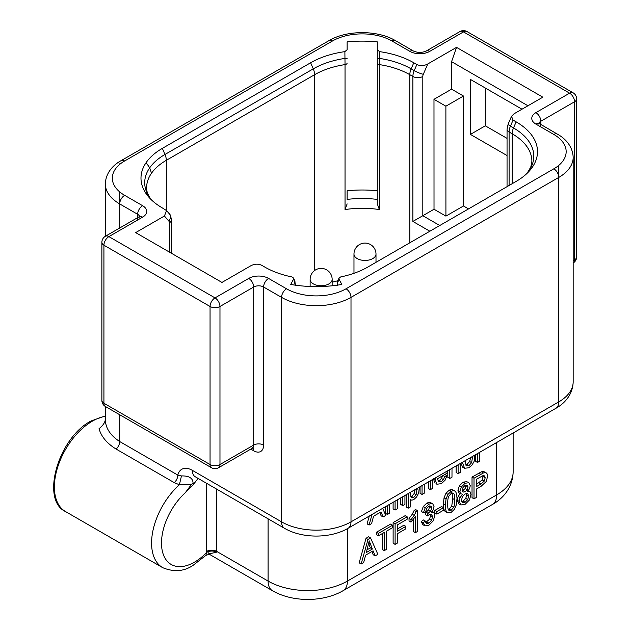 <?xml version="1.0" encoding="UTF-8"?>
<svg xmlns="http://www.w3.org/2000/svg" width="631" height="631" viewBox="0 0 631 631"><rect width="100%" height="100%" fill="white"/><g stroke="black" fill="none" stroke-linecap="round" stroke-linejoin="round"><path stroke-width="0.95" d="M209.626 553.781L216.614 552.157A7.012 4.236 -2.4 0 0 206.708 552.433A28.056 16.201 -60 0 1 206.684 551.352L206.684 483.362M105.314 406.435L105.322 419.181C105.211 422.249 103.113 425.412 99.043 428.67C101.252 436.613 106.954 443.419 116.143 449.083L174.282 482.652L179.385 484.766L181.46 475.924C188.89 475.75 192.755 478.038 193.054 482.778L191.28 484.695L179.385 484.766A53.722 31.014 120 0 0 162.711 567.671L65.506 511.552A53.722 31.014 -60 0 1 57.271 468.502A53.722 31.014 -60 0 1 92.371 421.153A53.722 31.014 -60 0 1 105.314 416.31M379.807 512.609L381.124 515.803L383.104 516.947L385.793 515.393L382.646 508.326M369.301 516.032L367.108 523.896L369.088 525.039L371.596 523.596L373.56 516.221L381.021 511.907L383.104 516.947M393.105 502.292L393.105 508.886L395.085 510.029L397.278 508.767L397.285 499.878M400.764 497.867L400.764 504.461L402.752 505.605L404.928 504.35L404.928 495.461M385.423 506.725L385.423 513.318L387.402 514.47L389.595 513.2L389.627 504.295M406.198 494.736L406.198 507.048L408.178 508.192L410.371 506.93L410.371 499.713M428.41 481.91L428.41 488.504L430.397 489.648L432.582 488.378L432.582 479.497M420.065 486.722L420.065 493.316L422.052 494.467L424.245 493.197L424.261 484.3M442.796 475.388L441.44 478.503L439.381 480.42L437.914 480.956M433.205 478.393L435.075 483.22M435.272 477.943L435.193 479.536L436.849 484.245L441.353 483.654L445.052 480.254L447.04 475.553L444.752 474.536M456.126 465.907L456.126 472.501L458.114 473.644L460.307 472.382L460.307 463.493M447.813 470.71L447.813 477.304L449.793 478.448L451.985 477.178L452.001 468.289M460.89 463.154L462.689 467.224M475.506 454.714L475.506 461.316L477.486 462.46L479.678 461.19L479.678 452.309M371.872 551.549L373.189 554.744L375.169 555.887L377.859 554.333L370.555 537.935L368.007 539.41L361.153 563.98L363.661 562.537L365.625 555.162L373.087 550.847L375.169 555.887M370.555 537.935L368.567 536.792L366.027 538.267L359.173 562.836L361.153 563.98M392.561 525.237L390.581 524.085L376.423 532.256L376.423 534.694L378.411 535.837L384.295 532.438L384.295 550.626L386.653 549.262L386.653 531.073L392.561 527.666L392.561 525.237L378.411 533.4L378.411 535.837M382.307 533.589L382.307 549.475L384.295 550.626M405.851 526.38L397.467 531.215L397.467 524.834L407.153 519.242L407.153 516.813L395.109 523.762L395.109 544.379L397.467 543.015L397.467 533.652L405.851 528.81L405.851 526.38L403.864 525.237L397.467 528.928M407.153 516.813L405.165 515.661L393.121 522.618L393.121 543.236L395.109 544.379M417.588 510.7L415.6 509.556L414.188 510.369L412.24 514.249L409.03 518.524L409.03 520.977L411.01 522.121L415.395 516.537L415.395 532.667L417.588 531.397L417.588 510.7L416.176 511.512L414.228 515.401L411.01 519.676L411.01 522.121M413.415 519.36L413.415 531.523L415.395 532.667M434.025 512.498L431.565 512.159L433.41 509.359L434.025 506.567L432.716 503.712L431.494 503.404L428.804 504.224L425.262 507.679L423.433 512.672L425.625 511.851L426.722 508.436L428.851 506.275L430.981 505.999L431.778 507.813L430.65 511.055L427.779 513.531L427.534 515.898L429.088 514.722L431.596 514.415L432.582 516.71L431.509 520.401L428.899 523.138L426.682 523.478L425.404 521.103L423.425 519.96L421.232 521.561L422.786 524.629L424.978 525.883L428.891 525.244L433.197 520.883L434.909 515.314L434.025 512.498L431.699 511.094M432.716 503.712L429.514 502.26L426.816 503.081L423.275 506.535L421.453 511.52L423.433 512.672M429.711 505.896L428.67 509.911L425.799 512.388L425.554 514.754L427.534 515.898M430.381 514.218L430.594 515.566L429.53 519.25L425.799 522.444M443.561 507.671L441.582 506.527L434.846 510.416L434.846 512.956L436.826 514.107L443.561 510.219L443.561 507.671L436.826 511.56L436.826 514.107M454.833 490.823L451.733 489.372L449.217 490.153L445.983 493.229L444.043 497.788L443.396 504.043C443.396 507.916 443.979 510.376 445.155 511.41L447.537 512.845L451.197 512.348L454.438 509.264L456.371 504.705L457.018 498.466L456.623 493.836L455.503 491.415L453.721 490.516L451.197 491.297L447.963 494.373L446.022 498.94L445.376 505.186C445.376 509.067 445.967 511.52 447.142 512.553L445.155 511.41M460.638 493.071L458.122 496.384L457.238 500.257L458.855 503.838L460.717 504.91M460.843 504.981L465.11 504.319L469.369 500.052L470.986 494.68L470.119 491.888L467.626 491.328L469.598 488.56L470.261 485.673L468.833 482.691L465.071 483.283L461.348 486.966L459.944 491.565L460.598 493.742L462.626 494.223L460.102 497.528L459.226 501.4L460.843 504.981L458.855 503.838M467.05 481.658L463.091 482.139L459.36 485.823L457.964 490.413L458.619 492.598L460.953 494.026L458.619 492.598M483.677 471.507L486.193 472.864L483.677 471.507L481.477 471.799L472.027 477.068L472.027 497.678L474.007 498.821L476.373 497.465L476.373 489.08L480.948 486.438L486.185 481.595L487.637 476.302L487.085 473.81L485.665 472.651L483.464 472.95L474.007 478.211L474.007 498.821M415.151 489.561L414.133 493.576L411.641 496.439L410.6 496.842M470.702 457.491L469.645 461.513L466.932 464.519L465.568 465.023M368.678 543.693L370.373 547.905L367.045 549.822M451.749 492.456C452.435 493.182 452.782 495.24 452.782 498.624L451.749 505.967L449.217 509.122L448.294 509.485M465.93 484.994L465.205 488.552L462.271 491.044M466.514 493.379L466.766 494.854L465.749 498.411L463.146 501.077L461.261 501.613M483.086 475.577L482.258 479.978L476.373 484.356M191.28 484.695L185.348 492.669L193.536 484.277L198.11 478.416M193.536 484.277L193.054 482.778M174.282 482.652A7.012 4.046 -60 0 0 177.839 475.104L181.46 475.924M162.711 567.671C173.88 572.254 184.007 571.481 193.078 565.352L205.864 555.383L206.708 552.433A46.71 26.967 120 0 1 194.529 562.142A46.71 26.967 120 0 1 161.828 548.244A46.71 26.967 120 0 1 185.348 492.669M105.322 419.181C105.385 427.865 110.18 435.311 119.693 441.534A7.012 4.046 120 0 1 116.143 449.083M295.292 285.48L293.557 278.066L291.885 276.938A72.944 42.111 180 0 1 264.704 267.023L261.628 265.249C257.992 263.679 254.348 263.868 250.712 265.825L221.954 282.428L135.665 232.61L164.423 216.007L166.545 210.588L162.348 207.93A72.944 42.111 180 0 1 149.594 198A72.944 42.111 180 0 1 145.485 192.715A72.936 42.111 180 0 1 146.14 162.609M293.486 279.249L290.733 284.447A89.074 51.426 0 0 0 341.836 284.447L339.084 279.249L337.688 282.451A2.808 2.563 -156.5 0 1 337.806 280.842M314.593 270.541L314.593 74.703L166.316 160.313A67.328 38.87 0 0 0 151.511 173.209L149.705 167.807L146.132 162.609A72.944 42.111 180 0 1 162.348 148.372L310.626 62.761A72.944 42.111 180 0 1 344.873 51.632L347.129 49.707L347.129 41.859A89.074 51.426 0 0 1 377.283 41.859L377.283 49.707L379.539 51.632A72.944 42.111 180 0 1 413.786 62.761L416.854 64.536C420.498 66.113 424.135 65.916 427.779 63.96L456.528 47.357L542.826 97.182L514.068 113.777L511.52 116.333L513.066 120.087L516.142 121.862A72.944 42.111 180 0 1 528.896 171.49A72.944 42.111 180 0 1 516.142 181.412L367.857 267.023A72.944 42.111 180 0 1 340.677 276.938L339.013 278.066L339.084 279.249M507.048 155.549L470.418 134.403L485.294 125.814L507.048 138.37M527.95 105.771L451.575 61.672L451.575 89.16L463.477 96.03L463.477 205.982L468.533 208.9M470.418 134.403L470.418 79.427L521.995 109.202M347.129 190.751L347.129 199.404A74.34 42.924 180 0 1 377.283 199.404L377.283 190.751A89.074 51.426 0 0 0 347.129 190.751L347.129 199.404M463.477 205.982L445.92 216.117L434.018 209.247L422.809 215.715L439.768 225.512M347.129 203.884L345.039 209.571A67.328 38.87 0 0 1 379.373 209.571L377.283 203.884L377.283 49.707L377.283 190.751M377.283 199.404L377.283 203.884M337.83 280.787A67.328 38.87 0 0 0 332.151 282.238M344.873 51.632L345.039 64.599A67.328 38.87 0 0 0 314.593 74.703A11.224 6.476 -120 0 0 313.268 68.85L164.983 154.461A69.213 39.958 0 0 0 149.705 167.807A69.213 39.958 0 0 0 149.05 196.643A69.213 39.958 0 0 0 149.09 196.706A69.213 39.958 0 0 0 151.337 199.775M429.853 231.238L412.887 221.442L422.809 215.715L422.809 76.477A7.012 4.046 180 0 1 412.887 76.477L409.819 74.703A67.328 38.87 0 0 0 379.373 64.599L379.539 51.632M451.575 61.672L456.528 47.357M451.575 89.16L433.986 99.319L445.888 106.189L463.477 96.03M434.018 209.247L433.986 99.319M445.92 216.117L445.888 106.189M485.294 125.814L485.294 88.017M372.045 514.446L369.088 525.039M380.154 509.769L374.372 513.106M387.402 505.581L387.402 514.47M402.752 496.723L402.752 505.605M395.085 501.148L395.085 510.029M408.178 493.584L408.178 508.192M410.371 499.657L411.798 500.186L413.77 499.578L416.618 496.96L418.692 492.961L419.347 487.14M417.107 488.433L416.121 494.72L413.62 497.583L411.167 497.63L410.253 492.393M422.052 485.578L422.052 494.467M430.397 480.759L430.397 489.648M447.04 475.553L444.776 476.531L443.427 479.647L441.369 481.571L438.663 481.824L437.457 478.748L447.103 473.179L447.048 471.144M449.793 469.559L449.793 478.448M458.114 464.755L458.114 473.644M462.909 461.987L462.846 463.446L464.59 468.328L462.61 467.177M462.531 467.129L464.511 468.281L468.912 467.745L472.035 465.031L474.212 461.214L474.914 455.061M472.643 456.371L471.625 462.657L468.912 465.662L466.183 465.828L465.181 460.677M477.486 453.571L477.486 462.46M366.303 552.543L369.23 540.87L372.361 549.049L366.303 552.543M425.404 521.103L423.212 522.713L424.978 525.883M447.631 503.885C447.695 500.091 448.073 497.551 448.767 496.274L451.173 493.403L453.728 493.608C454.359 493.978 454.699 496.037 454.77 499.768C454.699 503.562 454.359 506.015 453.736 507.111L451.197 510.266L448.657 510.061C448.034 509.682 447.695 507.624 447.631 503.885M449.13 510.447L448.657 510.061M453.255 493.229L452.735 493.032M470.119 491.888L467.697 490.397M462.184 490.184L463.012 487.479L465.094 485.349L467.192 485.129L468.005 486.966L467.192 489.695L465.118 491.809L462.996 492.109L462.184 490.184M461.955 502.016L463.241 502.765L461.916 501.953L461.482 500.115L462.491 496.573L465.063 493.907L467.689 493.592L468.746 495.998L467.729 499.555L465.134 502.221L462.476 502.544M476.373 486.643L476.373 479.276L483.141 475.561L484.632 475.916L485.2 477.793L484.237 481.122L480.988 483.985L476.373 486.643M443.033 475.529L444.776 476.531M366.027 538.267L368.007 539.41M370.373 547.905L372.361 549.049M376.423 532.256L378.411 533.4M393.121 522.618L395.109 523.762M409.03 518.524L411.01 519.676M414.188 510.369L416.176 511.512M421.232 521.561L423.212 522.713M425.799 512.388L427.779 513.531M434.846 510.416L436.826 511.56M472.027 477.068L474.007 478.211M272.434 590.703C292.429 602.353 323.08 602.353 343.067 590.703A21.044 12.147 -120 0 0 347.429 581.072A56.112 32.394 180 0 1 268.08 581.072A21.044 12.147 120 0 0 272.434 590.703L208.656 553.876M268.08 518.816L268.08 581.072L216.599 551.352A7.012 4.046 0 0 0 206.684 551.352M216.614 552.157A21.044 12.147 -60 0 1 216.599 551.352L216.599 489.088M496.7 442.481L496.7 494.885L347.429 581.072L347.429 528.652M513.137 471.98A56.112 32.394 180 0 1 496.7 494.885A21.044 12.147 60 0 1 492.346 504.516C501.621 499.507 512.664 488.717 513.137 471.98L513.137 432.992M197.258 478.905A7.012 4.046 60 0 1 197.329 477.967M194.884 476.531L195.208 476.736A14.024 8.1 -60 0 1 192.297 470.316A21.044 12.147 60 0 0 177.839 475.104L119.693 441.534L119.693 414.741M105.314 236.31L105.314 183.881A49.092 28.348 0 0 0 119.693 203.923L119.693 191.879M119.693 164.423L119.693 163.831M124.654 195.334L142.606 205.698A14.024 8.1 180 0 1 142.606 217.151L108.887 236.617L215.013 297.895A7.012 4.046 120 0 0 210.052 306.485L210.052 464.534L103.926 403.264L103.926 245.207L210.052 306.485A7.012 4.046 0 0 0 219.974 306.485A7.012 4.046 -120 0 0 215.013 297.895L248.74 278.421A14.024 8.1 180 0 1 268.577 278.421L286.529 288.785A42.08 24.293 0 0 0 346.04 288.785L553.837 168.816A42.08 24.293 0 0 0 553.837 134.458L535.885 124.094A14.024 8.1 180 0 1 535.885 112.641L569.604 93.167L463.477 31.897A7.012 4.046 -60 0 1 466.979 31.55A7.012 7.012 0 0 0 459.967 31.55A7.012 4.046 60 0 1 463.477 31.897L429.75 51.363A14.024 8.1 180 0 1 409.913 51.363L391.961 40.999A42.08 24.293 0 0 0 332.45 40.999L124.654 160.968A42.08 24.293 0 0 0 124.654 195.334A7.012 4.046 120 0 0 119.693 203.923L119.693 228.004M124.654 160.968A7.012 4.046 -120 0 0 121.152 160.621C114.377 164.305 105.779 171.9 105.314 183.881M108.887 236.617A7.012 4.046 -120 0 0 105.377 236.27A7.012 7.012 0 0 0 101.875 242.343A7.012 4.046 0 0 0 103.926 245.207A7.012 4.046 -60 0 1 108.887 236.617M142.606 217.151A7.012 4.046 -120 0 0 139.104 216.804L105.377 236.27M103.926 403.264A7.012 4.046 180 0 1 101.875 400.401A7.012 7.012 0 0 0 105.377 406.474A7.012 4.046 -60 0 1 103.926 403.264M250.791 449.114L253.694 450.786A14.024 8.1 60 0 0 263.616 445.06A7.012 4.046 0 0 0 253.694 445.06L219.974 464.534A7.012 4.046 180 0 1 210.052 464.534A7.012 4.046 120 0 0 211.511 467.745A7.012 7.012 0 0 0 218.523 467.745A7.012 4.046 -120 0 0 219.974 464.534L219.974 306.485L253.694 287.01A7.012 4.046 180 0 1 263.616 287.01L281.568 297.375A49.092 28.348 0 0 0 351.002 297.375L558.79 177.406A49.092 28.348 0 0 0 573.169 157.364C572.735 145.477 564.209 137.85 557.339 134.111L538.535 123.1L538.787 124.094M573.169 260.619L574.565 259.814A7.012 4.046 60 0 1 573.169 262.985A7.012 7.012 0 0 0 576.616 256.951A7.012 4.046 180 0 1 574.565 259.814L574.565 101.757A7.012 4.046 0 0 0 576.616 98.893A7.012 7.012 0 0 0 573.114 92.82A7.012 4.046 120 0 0 569.604 93.167A7.012 4.046 60 0 1 574.565 101.757L540.838 121.231L540.838 126.957M252.242 447.576L253.228 447.994L252.242 448.27A7.012 4.046 60 0 0 253.694 445.06L253.694 287.01A7.012 4.046 60 0 0 248.74 278.421M535.885 112.641A7.012 4.046 60 0 1 540.838 121.231A7.012 4.046 180 0 0 538.882 123.416M535.885 124.094A7.012 4.046 -60 0 1 539.387 123.747M429.75 51.363A7.012 4.046 -120 0 0 426.248 51.016C421.973 52.854 417.698 52.854 413.423 51.016L395.471 40.652C377.638 29.972 346.774 29.972 328.94 40.652L121.152 160.621M409.913 51.363A7.012 4.046 -60 0 1 413.423 51.016M391.961 40.999A7.012 4.046 -60 0 1 395.471 40.652M332.45 40.999A7.012 4.046 -120 0 0 328.94 40.652M573.169 381.842A49.092 28.348 180 0 1 558.79 401.884A14.024 8.1 60 0 1 555.887 408.312C563.988 403.879 572.838 394.998 573.169 381.842L573.169 157.364M553.837 168.816A7.012 4.046 60 0 1 558.79 177.406L558.79 401.884L351.002 521.853A49.092 28.348 180 0 1 281.568 521.853A14.024 8.1 120 0 0 284.471 528.281C302.115 538.661 330.447 538.661 348.091 528.281A14.024 8.1 -120 0 0 351.002 521.853L351.002 297.375A7.012 4.046 60 0 0 346.04 288.785M286.529 288.785A7.012 4.046 120 0 0 281.568 297.375L281.568 521.853L192.297 470.316M119.693 203.923L137.653 214.288A7.012 4.046 180 0 1 139.601 216.472M137.653 220.014L137.653 214.288A7.012 4.046 120 0 1 142.606 205.698M263.616 445.06L263.616 287.01A7.012 4.046 120 0 1 268.577 278.421M252.818 448.042A7.012 4.046 -60 0 1 253.694 450.786M553.837 134.458A7.012 4.046 -60 0 1 557.339 134.111M558.79 177.406L558.79 165.369M558.79 137.905L558.79 137.321M379.373 209.571L379.373 64.599A2.808 1.617 0 0 1 377.283 63.037L377.283 63.037M427.779 63.96L423.306 74.277A7.012 1.12 -156.6 0 1 414.22 70.625L411.152 68.85A11.224 6.476 -60 0 0 409.819 74.703L409.819 242.801M347.129 63.037A2.808 1.617 180 0 1 345.039 64.599L345.039 209.571M347.129 58.375L344.905 58.415A69.213 39.958 0 0 0 313.268 68.85L310.626 62.761M166.316 210.352L166.316 160.313A11.224 6.476 -120 0 0 164.983 154.461L162.348 148.372M164.423 216.007L168.887 221.165A4.212 2.429 120 0 1 169.392 222.782L169.392 252.077L169.392 222.782A7.012 4.046 0 0 0 171.443 219.919C170.764 215.983 170.023 213.917 169.234 213.712L166.702 210.793M295.403 285.18A2.808 1.617 -0 0 0 295.418 285.007L294.772 280.858L293.557 278.066M294.882 282.451A2.808 2.563 -23.5 0 0 294.764 280.842M527.153 173.265A69.213 39.958 0 0 0 513.508 127.943L510.432 126.168A11.224 6.476 120 0 0 509.099 132.021L509.099 185.482M527.082 173.336L530.781 167.065L531.894 161.284A67.328 38.87 0 0 0 512.175 133.796A11.224 6.476 -60 0 1 513.508 127.943L516.142 121.862M512.175 183.708L512.175 133.796L509.099 132.021A7.012 4.046 180 0 1 507.048 129.158L507.048 186.666M412.887 221.442L412.887 76.477A11.224 6.476 120 0 1 414.22 70.625L416.854 64.536M423.306 74.277A4.212 2.429 120 0 0 422.809 76.477M413.786 62.761L411.152 68.85A69.213 39.958 0 0 0 379.507 58.415L377.283 58.375M513.066 120.087L510.432 126.168A7.012 1.12 -156.6 0 1 508.121 124.173L507.048 129.158M337.688 282.451L337.269 285.48M168.887 221.165A7.012 5.616 -40.9 0 0 169.234 213.712M149.05 196.643L145.485 192.715M151.511 173.209A67.328 38.87 0 0 0 146.597 187.793C146.424 190.491 147.48 193.749 149.768 197.582A11.224 8.582 -32.9 0 0 149.09 196.706M310.129 279.399A11.011 6.357 0 0 0 316.928 285.267A11.011 6.357 0 0 0 328.932 283.895A11.011 6.357 0 0 0 332.151 279.399A11.011 11.011 0 0 0 315.634 269.863A11.011 11.011 0 0 0 310.129 279.399L310.129 286.49M353.975 254.088A11.011 6.357 0 0 0 360.766 259.956A11.011 6.357 0 0 0 372.771 258.584A11.011 6.357 0 0 0 375.997 254.088A11.011 11.011 0 0 0 359.481 244.552A11.011 11.011 0 0 0 353.975 254.088L353.975 273.302M411.641 496.439L413.62 497.583M414.133 493.576L416.121 494.72M416.05 489.041L417.17 489.688M441.44 478.503L443.427 479.647M433.852 478.763L435.193 479.536M439.381 480.42L441.369 481.571M461.624 462.736L462.846 463.446M466.932 464.519L468.912 465.662M469.645 461.513L471.625 462.657M471.562 456.994L472.714 457.664M368.749 543.401L370.492 544.411M412.24 514.249L414.228 515.401M426.919 521.995L428.899 523.138M429.53 519.25L431.509 520.401M430.594 515.566L432.582 516.71M426.154 512.214L428.133 513.358M428.67 509.911L430.65 511.055M429.79 506.661L431.778 507.813M423.275 506.535L425.262 507.679M426.816 503.081L428.804 504.224M429.514 502.26L431.494 503.404M443.396 504.043L445.376 505.186M444.043 497.788L446.022 498.94M445.983 493.229L447.963 494.373M449.217 490.153L451.197 491.297M451.733 489.372L453.721 490.516M449.217 509.122L451.197 510.266M451.749 505.967L453.736 507.111M452.782 498.624L454.77 499.768M458.122 496.384L460.102 497.528M457.964 490.413L459.944 491.565M459.36 485.823L461.348 486.966M463.091 482.139L465.071 483.283M457.238 500.257L459.226 501.4M463.138 490.666L465.118 491.809M465.205 488.552L467.192 489.695M466.025 485.815L468.005 486.966M463.146 501.077L465.134 502.221M465.749 498.411L467.729 499.555M466.766 494.854L468.746 495.998M478.763 473.179L480.743 474.323M481.477 471.799L483.464 472.95M479.008 482.833L480.988 483.985M482.258 479.978L484.237 481.122M483.22 476.65L485.2 477.793M65.506 511.552C40.4 500.131 58.186 438.056 90.967 421.019L105.314 415.924M208.198 552.756L210.439 553.868L205.864 555.383M101.875 242.343L101.875 400.401M348.091 528.281L555.887 408.312M195.208 476.736L284.471 528.281M139.703 217.151L139.948 216.157L139.104 216.804M252.242 448.27L218.523 467.745M211.511 467.745L105.377 406.474M459.967 31.55L426.248 51.016M576.616 98.893L576.616 256.951M573.114 92.82L466.979 31.55M511.52 116.333L508.121 124.173M337.151 285.007L337.798 280.858L339.013 278.066M171.443 253.268L171.443 219.919M151.408 199.853L149.768 197.582M332.151 285.788L332.151 279.399M375.997 262.33L375.997 254.088M343.067 590.703L492.346 504.516"/></g></svg>
